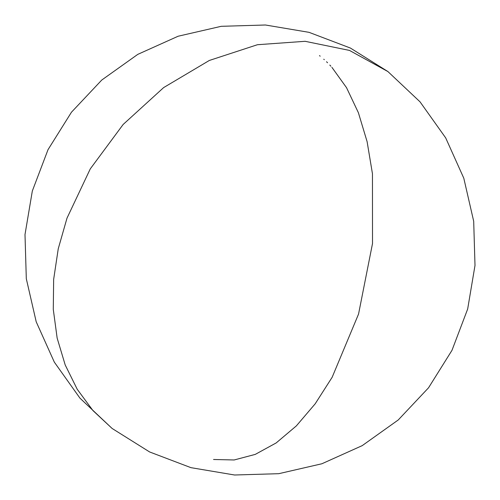 <?xml version="1.0" encoding="UTF-8"?>
<svg xmlns="http://www.w3.org/2000/svg" width="500" height="500" viewBox="0 0 500 500"><rect width="100%" height="100%" fill="white"/><g stroke="black" fill="none" stroke-linecap="round" stroke-linejoin="round"><path stroke-width="0.75" d="M112.206 428.537L92.987 410.619L77.231 389.288L65.2 364.95L57.156 338.131L53.281 309.406L53.65 279.406L58.25 248.769L66.994 218.156L90.281 168.875L123.156 124.462L163.644 87.587L209.325 60.462L257.444 44.719L305.113 41.306L349.475 50.419L387.938 71.575M387.863 71.519L349.475 50.419L305.113 41.306L257.444 44.719L209.325 60.462L163.644 87.587L123.156 124.462L90.281 168.875L66.994 218.156L58.25 248.769L53.65 279.406L53.281 309.406L57.156 338.131L65.2 364.95L77.231 389.288L92.987 410.619L112.137 428.481L79.956 398.15L54.319 362.125L36.206 321.8L26.306 278.719L25 234.55L32.331 190.981L48.019 149.669L71.469 112.2L101.781 80.019L137.794 54.363L178.131 36.231L221.231 26.312L265.438 25L309.044 32.337L350.387 48.044L387.863 71.519L420.044 101.85L445.681 137.875L463.794 178.2L473.694 221.281L475 265.45L467.669 309.019L451.981 350.331L428.531 387.8L398.219 419.981L362.206 445.637L321.869 463.769L278.769 473.688L234.562 475L190.956 467.663L149.613 451.956L112.137 428.481M213.55 459.494L234.169 459.969L255.25 454.394L276.181 442.931L296.35 425.9L315.188 403.806L332.15 377.275L358.544 314.075L372.512 243.544L372.456 173.75L367.106 141.656L358.381 112.688L346.531 87.675L331.906 67.337M330.881 66.213L329.8 65.056M327.562 62.763L326.512 61.737M324.288 59.662L323.781 59.212M320.188 56.175L319.481 55.613"/></g></svg>
